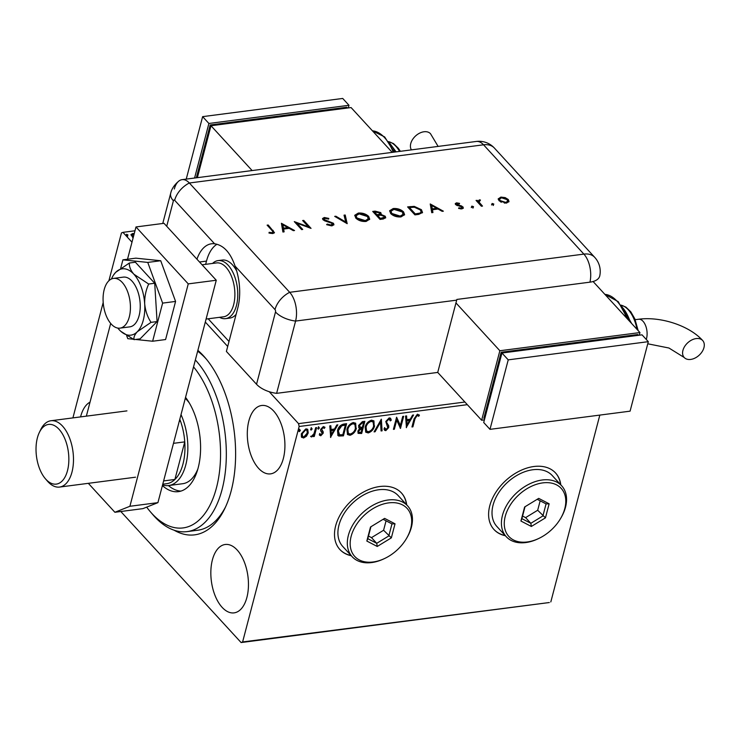 <?xml version="1.0" encoding="UTF-8"?>
<svg xmlns="http://www.w3.org/2000/svg" width="741" height="741" viewBox="0 0 741 741"><rect width="100%" height="100%" fill="white"/><g stroke="black" fill="none" stroke-linecap="round" stroke-linejoin="round"><path stroke-width="1.11" d="M197.875 350.363A98.22 52.518 82.6 0 1 205.192 357.755A98.22 52.518 82.6 0 1 231.155 490.959A98.22 52.518 82.6 0 1 224.773 508.585A98.22 52.518 82.6 0 1 174.107 530.213M195.355 359.978A94.033 50.286 82.6 0 1 211.935 385.663A94.033 50.286 82.6 0 1 224.301 479.121A94.033 50.286 82.6 0 1 187.13 531.612L197.634 530.25A94.033 50.286 -97.4 0 0 225.607 506.798M560.789 484.855A41.792 28.13 137.4 0 0 555.574 472.999A41.792 28.13 137.4 0 0 519.404 471.1A41.792 28.13 137.4 0 0 489.764 505.807A41.792 28.13 137.4 0 0 493.997 529.528A41.792 28.13 137.4 0 0 505.371 535.734M493.895 529.407A41.792 28.13 137.4 0 0 505.158 535.502M406.689 504.862A41.792 28.13 137.4 0 0 401.474 493.006A41.792 28.13 137.4 0 0 365.304 491.107A41.792 28.13 137.4 0 0 335.664 525.814A41.792 28.13 137.4 0 0 339.897 549.535A41.792 28.13 137.4 0 0 351.271 555.741M339.795 549.414A41.792 28.13 137.4 0 0 351.058 555.509M212.398 559.89A34.484 18.442 -97.4 0 0 215.242 596.005A34.484 18.442 -97.4 0 0 234.082 612.872A34.484 18.442 -97.4 0 0 246.892 597.459A34.484 18.442 -97.4 0 0 244.048 561.345A34.484 18.442 -97.4 0 0 225.208 544.487A34.484 18.442 -97.4 0 0 212.398 559.89M248.865 420.888A34.484 18.442 -97.4 0 0 251.708 457.002A34.484 18.442 -97.4 0 0 270.548 473.87A34.484 18.442 -97.4 0 0 283.358 458.466A34.484 18.442 -97.4 0 0 280.515 422.351A34.484 18.442 -97.4 0 0 261.666 405.484A34.484 18.442 -97.4 0 0 248.865 420.888M90.032 402.141A34.484 18.442 -97.4 0 0 80.695 416.433A34.484 18.442 -97.4 0 0 80.574 416.905M467.321 404.669L299.132 426.501L242.613 641.947L549.313 602.535L241.112 642.549L120.802 511.503M133.093 237.991L131 234.582L132.639 233.517L134.251 233.572M134.982 230.784L122.941 232.35L131.991 242.205M205.303 322.057L227.7 346.455M269.252 391.72L298.54 423.63L464.903 402.03M126.146 235.777L126.322 235.008L127.721 235.573L127.906 234.878L127.73 235.647L126.331 235.082L126.507 234.313L127.906 234.878L127.73 235.647M306.478 436.217L303.551 438.024L301.392 436.884L301.309 433.846L305.959 428.826L307.747 429.354L308.219 432.948L306.478 436.217L306.061 435.764L303.125 437.57L303.551 438.024M301.763 437.468L301.392 436.884M316.611 427.594L314.277 436.477L313.332 436.597L313.675 435.291L311.655 436.968L311.016 436.755L313.934 433.772L315.666 427.714L316.611 427.594M320.77 435.782L319.278 434.754L320.038 433.92L321.001 434.698L322.224 433.383L320.64 430.725L320.686 429.391L323.354 426.566L324.975 427.52L324.225 428.409L323.169 427.64L321.64 429.224L323.233 431.892L323.178 433.226L320.77 435.782L319.473 435.097M319.677 435.356L319.278 434.754M320.038 433.92L321.001 434.698M322.205 432.614L320.64 430.725M324.669 426.992L324.975 427.52L324.558 427.057L323.873 427.872M324.225 428.409L322.752 427.187L321.224 428.77L321.64 429.224M321.224 428.77L323.233 431.892L323.178 433.226M343.778 424.065L346.621 423.695L343.435 435.856L338.776 436.032L337.952 435.476L337.525 430.604C338.304 427.112 340.388 424.926 343.778 424.065M364.859 421.323L361.664 433.485L358.144 433.355L357.894 431.067L359.728 428.326L358.913 427.844L358.607 425.473L362.405 421.648L364.859 421.323M381.356 419.184L382.097 430.836L381.069 430.966L380.504 422.129L375.103 431.744L374.075 431.873L381.356 419.184M402.733 416.405L403.669 416.285L400.483 428.446L396.731 420.175L394.351 429.243L393.406 429.363L396.602 417.202L400.353 425.454L402.733 416.405M415.016 418.748L412.894 426.835L411.95 426.964L414.108 418.748L417.47 414.191L419.415 415.293L418.693 416.294L417.146 415.442L415.016 418.748L414.599 418.295L412.478 426.381L412.894 426.835M419.017 414.775L419.415 415.293L418.998 414.84L418.276 415.84L418.693 416.294M599.83 415.09L550.813 601.933M406.457 427.677L405.559 416.044L406.587 415.905L406.818 419.647L410.264 419.193L412.542 415.136L413.571 414.997L406.281 427.492M389.21 417.859L390.59 418.313L391.267 420.166L390.34 420.879L388.951 419.1L386.7 421.388L386.691 422.537L388.729 425.742L388.729 427.538L385.792 430.66L384.598 430.252L383.968 428.909L384.903 428.066L386.135 429.41L387.775 427.705L385.765 421.49L389.21 417.859M389.553 419.211L388.534 418.646L386.283 420.925L386.7 421.388M385.209 428.882L386.135 429.41M374.585 425.88C373.751 429.345 371.63 431.697 368.24 432.939L365.776 432.179L365.146 427.168C365.998 423.704 368.12 421.37 371.519 420.156L373.936 420.916L374.168 425.427C373.325 428.891 371.213 431.243 367.823 432.485L368.24 432.939M356.356 428.252C355.513 431.716 353.401 434.059 350.011 435.3L347.538 434.541L346.918 429.53C347.761 426.066 349.891 423.732 353.29 422.527L355.708 423.287L355.939 427.798C355.096 431.253 352.985 433.605 349.595 434.847L350.011 435.3M330.708 437.505L329.81 425.88L330.838 425.742L331.07 429.474L334.515 429.03L336.794 424.973L337.822 424.834L330.532 437.32M318.435 426.696L319.371 428.057L318.315 429.178L317.796 428.261L318.852 427.149L319.371 428.057L318.852 427.149M318.954 427.603L317.898 428.724L318.315 429.178L317.796 428.261M311.201 427.631L312.137 429.002L311.09 430.113L310.572 429.206L311.618 428.085L312.137 429.002L311.618 428.085M311.72 428.539L310.674 429.66L311.09 430.113L310.572 429.206M299.42 429.159L300.355 430.53L299.299 431.642L298.78 430.734L299.836 429.613L300.355 430.53L299.836 429.613M299.938 430.076L298.882 431.188L299.299 431.642L298.78 430.734M72.914 417.896L103.194 302.485M108.899 280.737L121.441 232.943L122.941 232.35M241.112 642.549L242.613 641.947M299.132 426.501L298.54 423.63M206.452 359.265A94.033 50.286 -97.4 0 0 197.662 351.169M406.476 504.63A41.792 28.13 137.4 0 0 401.372 492.885M560.585 484.623A41.792 28.13 137.4 0 0 555.472 472.878M418.276 415.84L417.72 415.534M417.303 415.08L416.729 414.988L417.146 415.442M416.729 414.988L414.599 418.295M406.198 415.96L406.818 419.647M412.848 415.099L406.244 426.853M409.532 420.499L406.476 420.379L407.142 424.75L409.532 420.499L406.892 420.842L407.142 424.75M406.476 420.379L406.892 420.842M403.113 416.359L400.066 427.974M394.351 429.243L393.934 428.789L396.315 419.721L396.731 420.175M396.602 417.202L400.353 425.454M390.359 418.109L391.267 420.166M390.85 419.712L390.192 420.212M389.358 418.943L388.534 418.646M386.283 420.925L386.691 422.537M386.274 422.083L388.729 425.742M388.312 425.288L388.729 427.538M388.312 427.075L385.376 430.206L385.792 430.66M385.376 430.206L384.412 430.002M384.477 427.603L385.718 428.956M380.994 419.573L382.097 430.836M381.68 430.382L381.031 430.465M375.103 431.744L374.687 431.29L380.087 421.675L380.504 422.129M367.823 432.485L365.572 431.929M373.714 420.703L374.168 425.427M372.908 421.805L370.806 420.944C368.055 421.916 366.341 423.796 365.665 426.594L366.36 430.771M366.082 427.048L366.573 431.021L368.527 431.697C371.26 430.688 372.973 428.798 373.64 426.01L373.131 422.009L371.222 421.407C368.472 422.37 366.758 424.25 366.082 427.048L365.665 426.594M370.806 420.944L371.222 421.407M364.294 421.397L361.247 433.031L361.664 433.485M361.247 433.031L357.968 433.105M358.727 427.585L359.728 428.326M359.135 424.899L360.459 427.335L362.395 427.214L363.581 422.694L362.09 422.379L359.135 424.899L360.043 426.872M360.459 427.335L359.607 426.714M358.431 430.465L358.968 432.262L361.052 432.364L362.071 428.465L361.173 428.076L358.431 430.465L358.811 431.975M361.173 428.076L361.589 428.53L358.848 430.919M362.071 428.465L361.589 428.53M362.09 422.379L362.506 422.833L359.552 425.353M363.581 422.694L362.506 422.833M349.595 434.847L347.344 434.3M355.485 423.074L355.939 427.798M354.68 424.167L352.577 423.315C349.826 424.278 348.113 426.158 347.436 428.956L348.131 433.133M347.853 429.419L348.344 433.392L350.298 434.059C353.031 433.059 354.735 431.16 355.411 428.381L354.902 424.38L352.994 423.769C350.243 424.732 348.529 426.612 347.853 429.419L347.436 428.956M346.066 423.769L343.018 435.402L343.435 435.856M343.018 435.402L338.359 435.578L338.776 436.032M338.359 435.578L337.757 435.236M338.053 430.021L339.573 434.819L342.814 434.726L345.352 425.065L344.935 424.612L341.323 425.38L338.053 430.021L339.156 434.365M339.573 434.819L338.609 434.087M341.323 425.38L341.74 425.834L338.47 430.484M345.352 425.065L341.74 425.834M330.449 425.797L331.07 429.474M337.099 424.926L330.495 436.681M333.783 430.326L330.727 430.215L331.394 434.587L333.783 430.326L331.144 430.669L331.394 434.587M319.612 433.466L320.575 434.245M321.501 431.818L320.853 431.169M323.798 427.955L322.752 427.187L323.798 427.955M321.992 430.373L322.817 431.438M322.761 432.763L320.353 435.328M316.055 427.659L313.86 436.023L314.277 436.477M313.258 434.837L311.239 436.514L311.655 436.968M311.239 436.514L310.599 436.301M303.125 437.57L301.578 437.218M307.524 429.15L308.219 432.948M307.802 432.494L306.061 435.764M306.737 430.132L305.255 429.456L301.828 433.263L302.421 436.273M302.254 433.717L302.615 436.532L303.838 436.931L307.274 433.059L306.969 430.326L305.672 429.91L302.254 433.717L301.828 433.263M130.953 234.962L132.639 233.517M132.454 234.212L133.686 234.212M134.075 234.23L132.12 235.027L133.102 237.944M132.685 237.537L132.871 236.842L133.287 237.25M132.12 235.027L132.871 236.842M127.721 235.573L127.545 236.342M146.681 507.131A89.856 48.054 -97.4 0 0 150.321 511.725A89.856 48.054 -97.4 0 0 211.287 502.509A89.856 48.054 -97.4 0 0 206.795 388.46A89.856 48.054 -97.4 0 0 193.54 366.878M181.017 414.627A45.97 24.583 82.6 0 1 185.759 464.996A45.97 24.583 82.6 0 1 168.679 485.54L182.694 483.716A45.97 24.583 -97.4 0 0 197.866 468.979M168.402 485.568A53.287 28.491 -97.4 0 0 180.98 491.088M185.546 397.361A53.287 28.491 82.6 0 1 192.438 408.949A53.287 28.491 82.6 0 1 199.44 461.912A53.287 28.491 82.6 0 1 178.377 491.653A53.287 28.491 82.6 0 1 162.399 485.596M187.13 531.612A94.033 50.286 82.6 0 1 152.841 514.662L150.321 511.725M189.288 402.919A45.97 24.583 -97.4 0 0 185.287 398.352M162.761 484.197L166.66 483.697A43.886 23.462 -97.4 0 0 174.895 479.464A43.886 23.462 -97.4 0 0 182.962 464.088A43.886 23.462 -97.4 0 0 184.759 441.877A43.886 23.462 -97.4 0 0 180.526 421.212A43.886 23.462 -97.4 0 0 179.794 419.267M163.622 480.928L174.895 479.464L184.759 441.877L173.477 443.34M168.679 485.54A45.97 24.583 82.6 0 1 162.566 484.938M179.239 421.379L180.526 421.212L179.563 420.166M67.487 470.665A30.094 16.089 -97.4 0 0 60.734 431.355A30.094 16.089 -97.4 0 0 39.338 432.475A30.094 16.089 -97.4 0 0 37.383 437.875A30.094 16.089 -97.4 0 0 45.34 478.686A30.094 16.089 -97.4 0 0 67.487 470.665M39.338 432.475L40.69 429.687A33.438 17.877 82.6 0 1 50.934 420.749A33.438 17.877 82.6 0 1 69.209 437.107A33.438 17.877 82.6 0 1 71.97 472.128A33.438 17.877 82.6 0 1 59.549 487.069A33.438 17.877 82.6 0 1 47.359 481.039L45.34 478.686M236.11 314.388A29.26 15.644 82.6 0 1 229.793 318.093L225.588 318.639A29.26 15.644 82.6 0 1 219.558 317.315M208.175 318.787L229.006 341.481M212.565 263.435A29.26 15.644 82.6 0 1 218.058 260.61L222.254 260.063A29.26 15.644 82.6 0 1 236.703 271.049M129.295 316.926A25.074 13.412 -97.4 0 0 127.23 290.667A25.074 13.412 -97.4 0 0 113.521 278.403A25.074 13.412 -97.4 0 0 104.203 289.601A25.074 13.412 -97.4 0 0 106.278 315.87A25.074 13.412 -97.4 0 0 119.977 328.133A25.074 13.412 -97.4 0 0 129.295 316.926M206.202 319.047L223.569 316.796A27.167 14.524 -97.4 0 0 233.656 304.653A27.167 14.524 -97.4 0 0 231.414 276.198A27.167 14.524 -97.4 0 0 216.576 262.916L202.08 264.796M218.058 260.61A29.26 15.644 82.6 0 1 234.045 274.92A29.26 15.644 82.6 0 1 236.453 305.561A29.26 15.644 82.6 0 1 225.588 318.639M127.517 259.248L135.983 226.95L164.002 223.319L216.27 280.246L157.926 502.639L142.911 508.632L114.892 512.272L88.327 483.327M114.892 512.272L129.907 506.279L157.926 502.639M135.983 226.95L188.251 283.886L129.907 506.279M86.354 416.155L110.678 323.428M216.27 280.246L188.251 283.886M135.492 339.461L152.627 341.231L165.586 339.545L175.58 301.43L160.723 260.739L135.862 258.164L122.904 259.841L120.7 268.242M152.627 341.231L162.622 303.115L175.58 301.43M162.622 303.115L147.765 262.416L160.723 260.739M147.765 262.416L122.904 259.841M126.665 335.645L127.767 338.656L133.223 339.221M119.977 328.133L129.786 326.864A25.074 13.412 -97.4 0 0 134.686 324.252A25.074 13.412 -97.4 0 0 138.956 295.39A25.074 13.412 -97.4 0 0 123.33 277.125L113.521 278.403M117.828 328.096A33.438 17.877 -97.4 0 0 119.264 329.791A33.438 17.877 -97.4 0 0 120.792 331.31L134.084 339.637C133.482 337.414 134.584 334.756 137.391 331.672L151.034 322.354L157.073 321.575L154.712 283.257L135.399 262.221L129.36 263.009L115.716 272.317L113.651 274.883M134.084 339.637L140.123 338.859L157.073 321.575M151.034 322.354C147.487 316.953 145.375 310.785 144.69 303.866C144.504 296.928 145.838 290.315 148.672 284.044L154.712 283.257M148.672 284.044L133.852 274.198C130.611 270.363 129.119 266.64 129.36 263.009M120.792 331.31A33.438 17.877 -97.4 0 0 137.391 331.672A33.438 17.877 -97.4 0 0 144.69 303.866A33.438 17.877 -97.4 0 0 133.852 274.198A33.438 17.877 -97.4 0 0 115.716 272.317A33.438 17.877 -97.4 0 0 113.493 275.115A33.438 17.877 -97.4 0 0 111.456 278.986M456.688 300.142L295.585 321.066A20.896 11.171 -97.4 0 0 289.685 292.306L583.88 254.107L483.54 144.801A20.896 14.06 137.4 0 1 494.377 148.043L594.717 257.349A20.896 20.896 0 0 1 599.765 275.837A20.878 10.67 -165.3 0 1 589.947 282.164L456.864 299.438A20.896 11.171 82.6 0 1 456.688 300.142L437.727 372.427L276.615 393.341L295.585 321.066L276.615 393.341A20.896 10.68 -165.3 0 1 256.534 384.273L226.394 351.438L237.787 308.006A41.792 22.35 -97.4 0 0 235.073 266.093C230.451 252.635 223.625 245.197 214.584 243.78A41.792 22.35 -97.4 0 0 211.5 243.789A41.792 22.35 -97.4 0 0 196.958 259.211M216.946 244.261A41.792 22.35 -97.4 0 0 206.489 261.091L205.637 264.333M256.534 384.273L275.495 311.989A20.896 10.68 -165.3 0 0 295.585 321.066A20.896 11.171 -97.4 0 0 289.685 292.306L189.344 182.999A20.896 11.171 -97.4 0 0 179.137 180.85C172.032 186.565 170.958 192.206 170.708 193.206A20.896 10.68 14.7 0 0 173.403 200.783L166.716 226.274M491.728 204.275L492.144 203.479L493.775 204.007L493.358 204.812L491.728 204.275L492.144 203.479L491.959 204.173L493.589 204.711L493.775 204.007L493.358 204.812M471.452 206.906L471.869 206.109L473.499 206.646L473.082 207.443L471.452 206.906L471.869 206.109L471.684 206.804L473.314 207.341L473.499 206.646L473.082 207.443M430.234 203.97L443.368 211.185L442.173 211.342L438.014 209.018L432.457 209.74L432.939 212.537L431.744 212.695L430.234 203.97M390.711 213.603L389.673 210.713L393.193 208.545C397.371 208.24 400.825 209.351 403.558 211.889L404.595 214.658L400.983 216.918C396.852 217.206 393.425 216.103 390.711 213.603M355.819 218.132L354.782 215.242L358.311 213.075C362.488 212.769 365.943 213.88 368.675 216.418L369.703 219.188L366.1 221.448C361.96 221.735 358.542 220.633 355.819 218.132M331.931 225.885L326.605 224.625L327.272 224.088L331.181 225.06L332.348 223.402L324.808 220.864L323.002 219.744L322.557 218.521L324.317 217.493L328.819 218.419L328.282 219.04L324.947 218.326L324.076 219.568L333.45 223.273L333.941 224.634L331.931 225.885M332.45 224.931L332.348 223.402M323.891 220.262L323.845 218.947L323.891 220.262L324.623 220.79M281.413 223.291L294.548 230.507L293.343 230.664L289.194 228.339L283.636 229.062L284.118 231.859L282.914 232.016L281.413 223.291M275.495 311.989A1.741 0.936 -97.4 0 0 275.004 309.59A20.896 14.06 137.4 0 1 289.685 292.306L189.344 182.999A20.896 11.171 -97.4 0 0 182.091 179.646A20.896 11.171 -97.4 0 0 174.33 188.983M271.975 230.451L267.112 225.144L268.214 225.005L274.466 232.637L272.855 233.554L269.057 233.017L269.14 232.313L272.169 232.72L273.049 232.165L271.975 230.451M302.717 229.441L301.615 229.59L294.297 221.615L308.386 226.811L302.624 220.54L303.727 220.392L311.044 228.367L296.965 223.189L302.717 229.441M347.186 223.671L334.691 216.372L335.868 216.224L345.714 221.976L344.037 215.159L345.213 215.01L347.186 223.671M380.031 219.41L372.723 211.435L375.113 211.129L380.818 212.593L380.957 214.473L385.19 216.205L385.718 217.65L383.347 218.975L380.031 219.41M381.328 213.945L381.041 215.196M418.721 214.381L414.923 214.881L407.606 206.906L414.238 206.369L421.416 209.684L422.527 212.491L418.721 214.381M456.539 202.839L459.587 203.377L459.3 203.97L457.197 203.553L456.752 204.488L461.736 206.026L463.394 207.971L461.893 208.897L458.614 208.434L458.846 207.804L461.18 208.184L461.902 207.045L455.678 204.664L455.27 203.608L456.539 202.839L456.354 203.534L457.336 203.543M457.197 203.553L456.567 205.183L457.354 205.674L457.54 204.979M461.921 208.314L461.902 207.045M476.602 201.024L477.76 201.83L479.242 199.894L480.39 199.968L479.066 202.117L482.502 206.1L481.4 206.248L476.055 200.422L477.991 200.802M478.881 202.821L478.881 201.219L478.881 202.821L481.77 206.202M498.239 198.912L500.87 197.087L505.158 197.606L508.289 199.514L509.011 201.524L506.409 203.117L499.017 200.718L498.267 198.727M267.658 225.746L268.214 225.005M268.029 225.699L274.3 232.961M268.955 233.007L271.076 233.406L271.262 232.711M271.076 233.406L271.984 233.415L272.169 232.72M271.984 233.415L273.049 232.165M281.543 224.051L293.38 230.655M283.822 231.896L283.636 229.062M282.905 224.838L283.294 228.867L287.675 228.293L287.86 227.598L282.905 224.838L283.479 228.172L287.86 227.598M283.294 228.867L283.479 228.172M295.205 222.606L296.946 223.263M308.228 227.431L308.386 226.811M303.18 221.133L303.727 220.392M303.541 221.087L309.97 228.089M301.985 229.543L296.789 223.884L296.965 223.189M327.022 224.829L327.272 224.088M327.087 224.782L330.995 225.755L331.181 225.06M330.995 225.755L332.163 224.097M322.539 218.891L324.317 217.493M324.132 218.187L328.643 219.114M325.66 221.142L325.827 220.494M328.031 221.744L328.207 221.068M331.505 222.819L333.274 223.967L333.45 223.273M333.274 223.967L333.793 224.968M335.627 216.918L335.868 216.224M335.682 216.918L345.538 222.671L345.714 221.976M344.195 215.807L345.213 215.01M345.037 215.705L346.964 223.541M354.717 215.612L358.311 213.075M358.125 213.769C362.303 213.464 365.758 214.575 368.49 217.113L368.675 216.418M368.49 217.113L369.583 219.531M356.097 215.751L356.736 218.678L365.118 221.327L368.212 219.484L367.573 216.557L359.116 213.89L356.097 215.751L356.921 217.984L365.304 220.633L368.397 218.79M365.118 221.327L365.304 220.633M356.736 218.678L356.921 217.984M373.269 212.037L374.927 211.824L380.633 213.288L380.818 212.593M380.633 213.288L381.17 214.26M382.967 215.612L385.005 216.9L385.19 216.205M385.005 216.9L385.57 217.993M377.669 215.483L377.484 216.177L380.207 219.141L384.199 217.919L384.088 216.344L380.772 215.186L377.669 215.483L380.383 218.447L384.375 217.224M377.475 215.261L377.651 214.566C379.605 214.473 380.3 213.871 379.735 212.75L374.566 212.111L374.39 212.806L376.734 215.362L377.475 215.261C379.429 215.168 380.114 214.566 379.549 213.445M379.846 214.297L379.735 212.75M376.734 215.362L377.651 214.566M374.566 212.111L376.91 214.668M381.772 218.938L381.948 218.243M380.207 219.141L380.383 218.447M389.609 211.083L393.017 209.24L393.193 208.545M393.017 209.24C397.195 208.934 400.649 210.046 403.382 212.584L403.558 211.889M403.382 212.584L404.466 215.001M390.979 211.222L391.628 214.149L400.01 216.798L403.104 214.955L402.456 212.028L393.999 209.36L390.979 211.222L391.804 213.454L400.196 216.103L403.28 214.26M400.01 216.798L400.196 216.103M391.628 214.149L391.804 213.454M408.161 207.508L414.052 207.063L414.238 206.369M414.052 207.063L421.231 210.379L421.416 209.684M421.231 210.379L422.389 212.834M409.458 207.582L409.273 208.277L415.09 214.612L419.814 213.769L421.175 211.945L420.314 209.823L414.293 207.202L409.458 207.582L415.275 213.917L419.999 213.075L421.175 211.945M415.09 214.612L415.275 213.917M419.814 213.769L419.999 213.075M430.373 204.729L442.21 211.333M432.642 212.574L432.457 209.74M431.725 205.516L432.123 209.546L436.505 208.971L436.69 208.277L431.725 205.516L432.309 208.851L436.69 208.277M432.123 209.546L432.309 208.851M457.012 204.247L456.567 205.183M461.328 206.628L461.736 206.026M461.55 206.72L462.792 207.563L462.977 206.869M462.792 207.563L463.218 208.314M458.67 208.462L458.846 207.804M460.559 208.906L461.18 208.184M461.004 208.879L461.726 207.739M455.261 203.979L456.354 203.534M471.276 207.6L471.684 206.804M473.314 207.341L472.906 208.138M476.972 200.978L477.158 200.283M477.76 201.83L479.242 199.894M479.066 200.589L480.205 200.663M480.205 200.644L480.39 199.968M491.542 204.97L491.959 204.173M493.589 204.711L493.173 205.507M498.165 199.19L500.87 197.087M500.694 197.782L502.731 197.773M504.982 198.273L505.158 197.606M504.973 198.301L508.104 200.209L508.289 199.514M508.104 200.209L508.872 201.867M504.352 203.127L507.557 201.904L507.187 199.662L501.527 197.801L499.554 199.051L500.119 200.579L505.751 202.395L507.742 201.209M499.554 199.051L499.934 201.274L501.277 202.274M505.566 203.09L505.751 202.395M499.934 201.274L500.119 200.579M438.116 146.412L430.502 133.713A12.541 8.438 137.4 0 0 419.647 133.139A12.541 8.438 137.4 0 0 410.755 143.55A12.541 8.438 137.4 0 0 411.422 149.877M392.221 152.368L351.077 107.556L210.99 125.748L197.365 177.664M210.99 125.748L252.125 170.56M196.337 177.803L210.194 124.979L210.972 125.822M210.194 124.979L346.779 107.25L347.501 108.029M194.587 178.025L208.897 123.469L348.992 105.287L348.298 107.917M186.241 179.109L202.626 116.643L208.897 123.469M202.626 116.643L342.722 98.451L348.992 105.287M703.95 347.64A12.541 8.438 -42.6 0 1 695.058 358.051A12.541 8.438 -42.6 0 1 684.202 357.486A12.541 8.438 -42.6 0 1 682.933 350.363A12.541 8.438 -42.6 0 1 691.825 339.952A12.541 8.438 -42.6 0 1 702.681 340.527A12.541 8.438 -42.6 0 1 703.95 347.64M593.096 281.524L639.955 332.561L499.86 350.743L455.956 302.93M484.41 419.888L481.631 420.249L499.86 350.743M639.261 335.201L639.955 332.561M638.455 335.303L637.742 334.524L501.157 352.253L483.836 418.276L484.605 419.128M481.631 420.249L437.727 372.427M501.926 353.096L501.157 352.253M501.953 353.022L483.716 422.518L489.986 429.354L630.082 411.162L648.31 341.666L642.039 334.839L501.953 353.022L508.224 359.857L489.986 429.354M648.31 341.666L508.224 359.857M410.699 528.565A35.522 23.907 137.4 0 0 388.682 502.889A35.522 23.907 137.4 0 0 351.16 536.289A35.522 23.907 137.4 0 0 384.792 558.418A35.522 23.907 137.4 0 0 406.494 538.485A35.522 23.907 137.4 0 0 410.699 528.565M384.792 558.418L383.968 558.807A37.615 25.314 -42.6 0 1 352.179 556.723A37.615 25.314 -42.6 0 1 348.363 535.382A37.615 25.314 -42.6 0 1 375.039 504.139A37.615 25.314 -42.6 0 1 407.596 505.853A37.615 25.314 -42.6 0 1 411.403 527.194A37.615 25.314 -42.6 0 1 406.957 537.707L406.494 538.485M407.596 505.853L398.186 495.599A37.615 25.314 137.4 0 0 365.628 493.895A37.615 25.314 137.4 0 0 338.961 525.128A37.615 25.314 137.4 0 0 342.768 546.478L352.179 556.723M366.832 541.041L370.519 526.999L384.616 518.385L395.027 523.813L391.35 537.855L377.243 546.469L366.832 541.041L367.795 538.67L376.724 543.32L388.812 535.938L391.97 523.906L383.125 519.293M368.481 536.058L371.5 537.633L383.588 530.25L391.35 537.855M383.588 530.25L386.061 520.821M371.5 537.633L376.724 543.32L377.243 546.469M370.926 526.74L367.795 538.67M391.97 523.906L395.027 523.813M564.799 508.558A35.522 23.907 137.4 0 0 542.783 482.882A35.522 23.907 137.4 0 0 505.26 516.282A35.522 23.907 137.4 0 0 538.892 538.411A35.522 23.907 137.4 0 0 560.604 518.478A35.522 23.907 137.4 0 0 564.799 508.558M538.892 538.411L538.077 538.8A37.615 25.314 -42.6 0 1 506.279 536.716A37.615 25.314 -42.6 0 1 502.463 515.375A37.615 25.314 -42.6 0 1 529.139 484.132A37.615 25.314 -42.6 0 1 561.697 485.846A37.615 25.314 -42.6 0 1 565.513 507.187A37.615 25.314 -42.6 0 1 561.057 517.7L560.604 518.478M561.697 485.846L552.286 475.592A37.615 25.314 137.4 0 0 519.728 473.888A37.615 25.314 137.4 0 0 493.061 505.121A37.615 25.314 137.4 0 0 496.868 526.471L506.279 536.716M520.932 521.034L524.619 506.992L538.716 498.378L549.137 503.806L545.45 517.848L531.353 526.462L520.932 521.034L521.905 518.663L530.834 523.313L542.912 515.931L546.071 503.899L537.225 499.286M522.59 516.051L525.601 517.626L537.688 510.243L545.45 517.848M537.688 510.243L540.161 500.814M525.601 517.626L530.834 523.313L531.353 526.462M525.026 506.733L521.905 518.663M546.071 503.899L549.137 503.806M214.584 243.78L174.654 200.283A1.741 0.936 -97.4 0 0 173.403 200.783M275.004 309.59L235.073 266.093M182.091 179.646L476.287 141.457A20.896 11.171 -97.4 0 1 483.54 144.801L189.344 182.999A20.896 14.06 137.4 0 0 174.654 200.283M206.489 261.091L199.514 261.999M589.947 282.164A20.896 11.171 -97.4 0 0 583.88 254.107A20.896 14.06 137.4 0 1 594.717 257.349M272.966 231.081L273.151 230.386M374.927 211.824L375.113 211.129M409.903 207.276L410.079 206.582M416.498 214.427L416.683 213.732M459.188 206.1L459.364 205.414M480.52 204.84L480.705 204.145M393.249 152.238A41.792 22.35 -97.4 0 0 372.464 130.851L384.672 136.937L394.156 152.118M395.222 151.979A33.438 17.877 -97.4 0 0 390.359 144.365M399.538 151.423A29.26 15.644 -97.4 0 0 388.617 141.67M646.263 339.434A12.541 6.706 -97.4 0 0 646.541 338.507A12.541 6.706 -97.4 0 0 643.003 321.251A12.541 6.706 -97.4 0 0 638.659 319.241C660.426 316.296 689.065 325.447 702.681 340.527M626.46 317.861A41.792 22.35 -97.4 0 0 604.888 294.372L618.244 301.652L628.007 319.538M630.221 321.955A33.438 17.877 -97.4 0 0 622.792 307.876M636.964 329.3A29.26 15.644 -97.4 0 0 621.041 305.181M321.955 432.216L321.538 431.753M126.933 410.885L50.934 420.749M135.547 477.195L59.549 487.069M207.851 312.341L205.711 320.473M170.708 193.206L162.761 223.476M494.377 148.043A20.896 20.896 0 0 0 476.287 141.457M456.558 203.97L456.382 204.664M388.96 142.161L396.092 151.868M388.553 141.587L393.517 143.597L398.371 148.293L400.381 151.312M684.202 357.486L668.947 348.02L647.754 343.787M635.185 319.695L638.659 319.241M620.986 305.097L625.941 307.117L630.795 311.813L634.833 318.852L638.168 330.616M621.384 305.681L631.684 323.558"/></g></svg>
